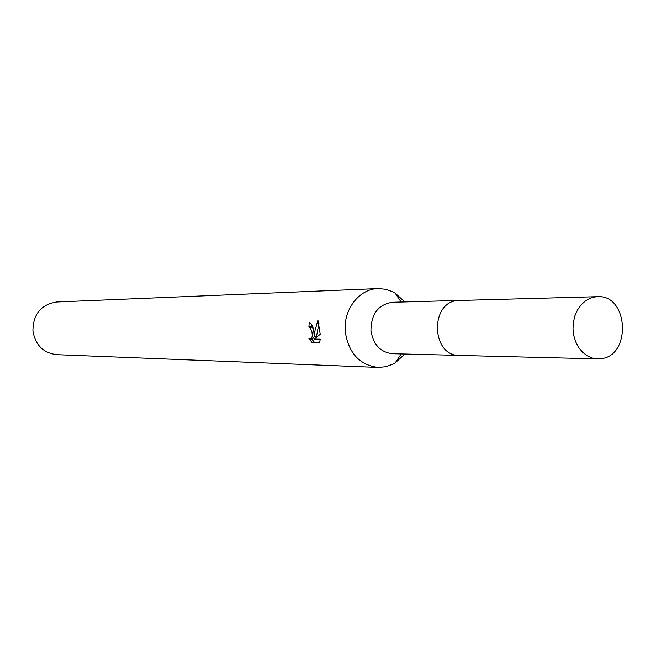 <?xml version="1.0" encoding="UTF-8"?>
<svg xmlns="http://www.w3.org/2000/svg" width="656" height="656" viewBox="0 0 656 656"><rect width="100%" height="100%" fill="white"/><g stroke="black" fill="none" stroke-linecap="round" stroke-linejoin="round"><path stroke-width="0.98" d="M458.323 300.473L392.46 302.268C378.332 304.466 371.165 313.871 370.943 330.493C373.149 344.531 380.341 352.272 392.509 353.707L458.38 355.363M404.809 301.932L395.158 293.134L392.87 291.854L385.597 289.255L377.987 288.583C359.119 288.829 342.99 309.919 345.294 331.854C348.656 353.166 359.578 365.023 378.069 367.417L385.679 366.737L392.944 364.113L395.232 362.834L404.859 354.019M313.822 331.756L314.232 336.602L314.683 331.756L317.922 320.169L320.226 334.257L314.372 339.111L320.243 339.177L319.546 343.014L312.338 342.899L308.894 338.439L310.632 339.054C312.174 338.201 312.6 335.765 311.887 331.747L310.198 327.598L308.902 326.95L309.197 322.875C311.567 323.277 313.109 326.237 313.822 331.756M377.987 288.583L56.769 301.99C41.074 304.433 33.12 314.068 32.915 330.895C35.342 345.089 43.312 353.01 56.826 354.666L378.069 367.417M311.338 324.056L311.165 326.704L313.183 328.443M311.165 326.704L308.902 326.95M311.616 338.947L314.691 342.629L319.652 342.711M314.691 342.637L312.338 342.899M318.931 323.416L316.504 336.348L314.232 336.602M314.339 336.594L312.682 338.824M595.869 296.799L590.564 298.111L585.595 300.801L581.208 304.753L577.6 309.796L574.959 315.675L573.393 322.129L572.991 328.853L573.77 335.528L575.697 341.833L578.666 347.475L582.544 352.182L587.145 355.757L592.245 358.012L597.616 358.873L600.757 358.709C631.703 356.175 628.555 294.388 597.55 296.684L595.869 296.799M597.55 296.684L457.831 300.522C429.639 302.039 431.238 356.216 459.438 355.421L597.616 358.873M401.193 353.928L395.232 362.834M310.632 339.054L312.912 338.799M401.136 302.031L395.158 293.134"/></g></svg>
